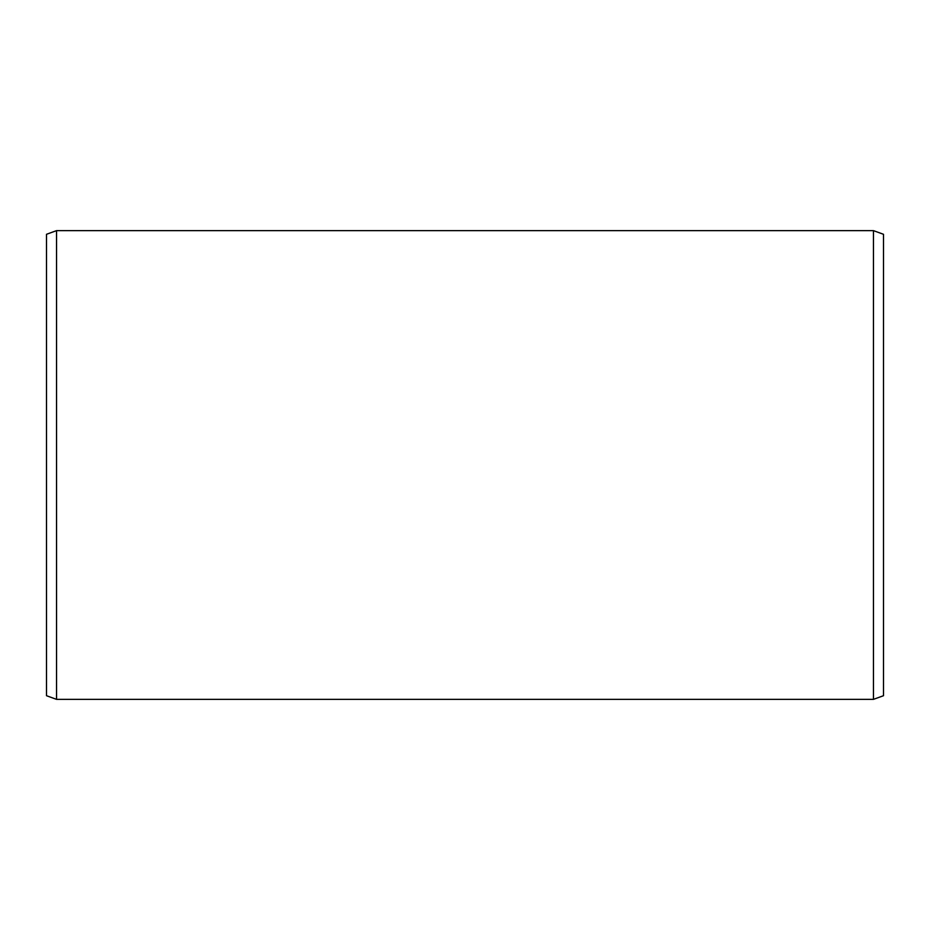 <?xml version="1.0" encoding="UTF-8"?>
<svg xmlns="http://www.w3.org/2000/svg" width="930" height="930" viewBox="0 0 930 930"><rect width="100%" height="100%" fill="white"/><g stroke="black" fill="none" stroke-linecap="round" stroke-linejoin="round"><path stroke-width="1.4" d="M46.5 234.29L46.5 695.71L56.544 699.36L56.544 230.64L46.5 234.29M873.456 699.36L883.5 695.71L883.5 234.29L873.456 230.64L873.456 699.36L56.544 699.36M873.456 230.64L56.544 230.64"/></g></svg>
